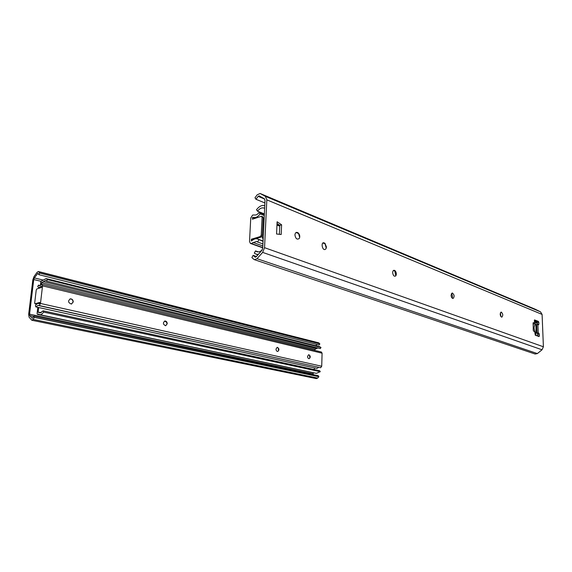 <?xml version="1.0" encoding="UTF-8"?>
<svg xmlns="http://www.w3.org/2000/svg" width="572" height="572" viewBox="0 0 572 572"><rect width="100%" height="100%" fill="white"/><g stroke="black" fill="none" stroke-linecap="round" stroke-linejoin="round"><path stroke-width="0.86" d="M33.955 316.137L34.363 317.41L318.89 376.698L318.289 375.711L33.955 316.137L32.132 318.325L29.801 315.587L29.565 314.178L313.149 373.881L313.184 372.808M29.565 314.178L33.741 279.536L34.341 277.906L37.881 273.309L38.889 274.682L319.183 345.009L319.841 343.879L39.64 273.08L38.76 271.814L318.718 342.835L319.841 343.879M34.363 317.41L33.083 319.398L31.832 320.241L29.122 317.253L28.65 314.436L32.833 279.851L34.027 276.583L37.166 272.229L38.353 271.514L38.76 271.814M38.353 271.514L318.718 342.835M318.89 376.698L317.674 378.078L316.373 378.614L31.832 320.241M313.149 373.881L313.327 374.674M315.765 345.695L317.017 344.466M38.889 274.682L39.64 273.08M38.681 307.536L38.124 312.291L40.219 312.834L43.15 310.832L319.669 370.727L320.284 371.693L316.359 373.337L39.797 314.664C41.055 314.857 42.314 313.999 43.586 312.069L320.284 371.693M314.293 369.562L314.35 367.868M40.405 285.428L40.798 282.067L41.456 281.016L46.096 278.578L47.362 279.551L46.604 281.131L45.617 280.373L41.606 282.747L314.915 349.356L317.782 347.976M41.606 282.747L41.391 284.563M314.879 350.436L314.915 349.356M46.604 281.131L320.306 348.598L320.985 347.469L47.362 279.551M37.809 307.343L37.08 313.556L37.33 314.335L38.531 314.049L39.797 314.664M313.928 372.822L37.33 314.335M46.096 278.578L319.469 346.611L320.985 347.469M43.586 312.069L43.15 310.832M254.654 238.989L252.495 239.632L251.365 239.225L251.272 240.998L252.352 240.376C254.118 238.882 255.827 238.402 257.493 238.946L263.034 241.334M258.887 239.832L257.615 242.035L256.599 241.398L251.144 243.443L250.422 243.436L249.514 241.52L250.75 218.025L252.624 215.051L254.354 214.979C256.006 215.322 257.586 214.479 259.095 212.448L260.174 213.892C258.058 216.738 255.841 217.911 253.539 217.417L252.502 217.46L254.919 218.397M252.502 217.46L252.409 219.205L261.268 216.338L262.112 217.267L261.24 235.063L260.274 236.565L261.404 236.98L262.362 235.478L263.227 217.703L262.798 216.781L261.676 216.338M255.091 238.86L261.404 236.98M251.365 239.225L260.274 236.565M260.174 213.892L264.285 215.515M257.615 242.035L262.913 243.937M259.095 212.448L264.335 214.529M326.448 247.025L325.911 248.834C322.272 252.717 320.077 239.904 324.975 243.357L326.448 247.025M324.967 243.35L326.233 248.212M264.893 202.946L255.984 199.278L258.144 196.346L259.13 195.889L264.285 198.706L265.015 200.465L262.705 248.205L261.762 250.55L256.113 256.864L255.262 257.193L253.11 255.355L256.449 256.492M298.455 233.133L299.685 237.48M279.386 234.313L279.779 225.339L277.034 223.509M500.972 316.623L500.35 312.82M452.18 298.126C452.695 296.496 452.423 295.002 451.358 293.65M536.207 332.997L538.238 332.94L537.909 324.496L538.602 324.753L538.895 324.059L537.287 324.41M537.287 324.281L537.222 322.601L538.831 322.379L538.895 324.059M538.831 322.379L538.388 321.378L536.779 321.607L537.222 322.601M536.779 321.607L534.312 320.62M533.168 322.737L533.24 330.208L533.69 331.217L534.727 331.61L535.27 335.178L539.06 336.572L539.36 335.864L537.744 336.093L537.68 334.377L539.296 334.17L538.853 333.169L537.129 333.397M537.444 333.569L537.68 334.377M394.673 270.413L395.831 275.854M294.916 234.856C295.316 232.418 296.432 231.782 298.262 232.954C299.828 234.734 300.164 236.579 299.263 238.495C297.04 239.925 295.595 238.71 294.916 234.856M392.642 272.579C392.857 270.484 393.65 269.841 395.016 270.642C396.439 272.343 396.703 274.088 395.81 275.876C394.172 276.784 393.121 275.683 392.642 272.579M537.909 324.496L535.785 324.574M538.238 332.94L538.853 333.169M534.491 319.927L538.388 321.378M539.296 334.17L539.36 335.864M534.691 319.898L534.405 323.116L532.982 323.316M255.984 199.278L254.983 197.783L257.135 194.859L260.11 193.486L265.358 196.325L266.824 199.843L264.543 247.683L262.655 252.388L256.992 258.701L254.44 259.688L253.846 259.345L251.894 257.607L253.11 255.355M266.824 199.843L542.092 314.421L543.4 346.768L264.543 247.683M451.079 295.138L452.237 292.95C454.425 294.744 454.69 296.596 453.024 298.52C451.909 298.269 451.265 297.147 451.079 295.138M500.185 314.085L501.151 312.026C503.01 313.692 503.238 315.408 501.837 317.16C500.908 316.938 500.357 315.916 500.185 314.085M277.105 221.779L281.596 224.782L281.181 234.513L276.569 234.005L277.105 221.779M533.369 322.708L534.405 323.116M281.596 224.782L279.779 225.339M542.092 314.421L540.519 311.854L265.358 196.325M535.406 309.302L540.519 311.854M262.655 252.388L542.034 349.785L543.4 346.768M542.034 349.785L537.365 353.575L535.127 354.025L254.44 259.688M537.137 333.34L536.107 332.954L535.885 324.56M537.28 324.067L536.021 321.75L534.076 327.141L534.141 328.914L536.193 335.514M537.251 335.907L537.687 334.591M264.636 208.229L264.064 208.065C261.812 207.422 259.631 208.465 257.522 211.19L264.364 213.907M258.358 254.354L256.013 254.154L254.297 253.117L255.512 250.915L256.821 251.701C258.515 252.231 260.246 251.68 262.026 250.057L262.241 249.864M263.084 239.468L262.126 236.307M263.134 219.648L264.164 218.068M255.512 250.915L258.329 251.894M264.764 205.591C261.897 204.919 259.145 206.292 256.506 209.724L257.522 211.19M309.094 358.701L309.831 358.065L309.545 355.262L308.716 354.683C310.596 355.92 310.732 357.257 309.13 358.694C308.165 358.565 307.643 357.786 307.557 356.37L308.716 354.683M309.709 355.505L310.003 357.622M39.318 305.555L40.476 303.453L42.542 285.85L42.071 284.341L321.392 352.009L322.086 353.196L321.721 366.237L320.663 367.717L39.318 305.555L38.102 305.312L35.864 306.914L35.414 305.734C36.451 304.068 37.495 303.324 38.553 303.489L39.532 303.732L39.69 302.409L35.028 303.803L34.678 303.038L36.229 290.011L36.794 288.967L41.449 287.466L41.606 286.157L38.782 287.573L37.688 286.665L38.453 285.121L40.233 285.542M278.6 348.655L278.771 349.771M277.713 351.48C276.662 351.351 276.09 350.536 276.011 349.049L277.263 347.311C279.3 348.577 279.451 349.971 277.713 351.48L278.55 350.707L278.257 348.005L277.07 347.34M71.564 304.011L73.044 302.045C72.973 300.05 72.036 298.999 70.22 298.891L69.977 298.934M73.237 301.987L71.328 304.047C68.025 302.645 67.725 300.908 70.413 298.834C72.229 298.949 73.166 300 73.237 301.987M165.694 325.718L166.995 324.067L166.774 322.415L164.672 321.042M167.224 323.802L165.608 325.725C162.934 324.36 162.72 322.78 164.965 320.985C166.395 321.114 167.153 322.05 167.224 323.802M35.85 303.982L35.028 303.803M39.625 302.974L37.859 303.496M37.63 303.568L36.065 304.032M42.071 284.341L39.232 285.764L38.453 285.121M320.663 367.717L38.753 305.584M318.711 367.396L316.959 368.439L35.864 306.914M41.048 281.331L33.741 279.536M33.083 319.398L317.674 378.078M33.769 316.416L29.801 315.587M34.341 277.906L43.057 280.051M37.487 273.545L38.238 273.738M39.604 312.534L40.912 312.82M43.243 281.56L316.609 348.605M37.53 314.285L313.792 372.873M262.112 217.267L263.227 217.703M262.362 235.478L261.24 235.063M253.539 217.417L255.541 218.197M251.144 243.443L262.734 247.554M252.946 242.414L262.813 245.931M536.693 324.446L537.015 332.89M260.246 193.55L535.671 309.409M256.992 258.701L537.365 353.575M255.069 257.078L255.484 257.221M258.144 196.346L264.686 199.07M535.514 322.301L534.384 322.465M536.007 335.042L535.213 335.149M264.064 208.065L264.636 208.301M534.348 321.5L535.249 321.857M536.765 322.458L537.222 322.644M534.999 324.045L533.097 323.302M276.977 224.76L279.758 225.847M296.468 232.368L298.462 233.14M323.344 242.843L325.068 243.522M393.758 270.306L394.866 270.742M533.033 324.624L533.554 324.832M395.045 271.099L393.443 270.47M325.289 243.922L322.951 243.007M298.691 233.562L296.046 232.525M279.744 226.176L276.962 225.096M40.476 303.453L321.721 366.237M322.086 353.196L42.542 285.85M41.012 286.565L41.541 286.694M38.996 303.668L39.396 303.761M38.968 312.226L41.22 312.712M257.493 238.946L263.056 240.969M250.422 243.436L262.727 247.798M260.11 193.486L535.542 309.352M256.013 254.154L257.951 254.819M35.95 304.039L34.913 303.811M38.782 287.573L40.133 287.895M38.553 303.489L39.539 303.703"/></g></svg>
